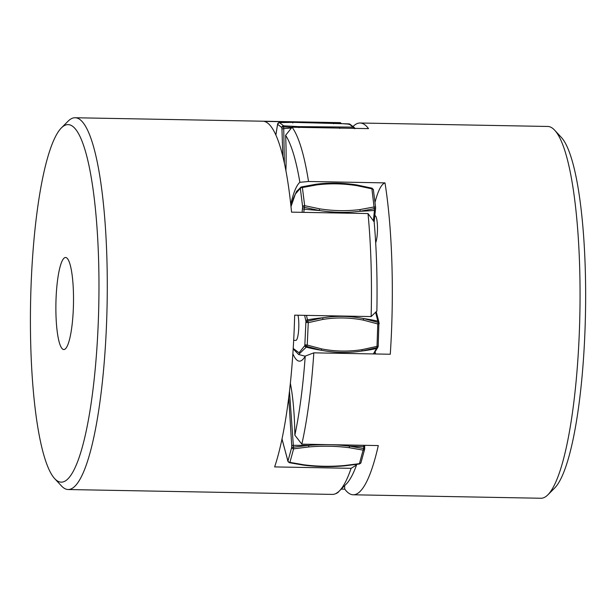 <?xml version="1.0" encoding="UTF-8"?>
<svg xmlns="http://www.w3.org/2000/svg" width="616" height="616" viewBox="0 0 616 616"><rect width="100%" height="100%" fill="white"/><g stroke="black" fill="none" stroke-linecap="round" stroke-linejoin="round"><path stroke-width="0.92" d="M54.824 478.786L61.384 485.862A185.924 35.505 -88.9 0 0 68.222 489.535A185.924 35.505 -88.9 0 0 106.891 258.296A185.924 35.505 -88.9 0 0 75.075 117.748A185.924 35.505 -88.9 0 0 68.106 121.175L61.292 127.997A178.84 34.15 91.1 0 1 98.599 259.898A178.84 34.15 91.1 0 1 54.824 478.786A178.84 34.15 91.1 0 1 30.8 347.131A178.84 34.15 91.1 0 1 61.292 127.997M55.971 314.745A46.038 8.793 91.1 0 1 65.55 257.488A46.038 8.793 91.1 0 1 73.427 292.284A46.038 8.793 91.1 0 1 63.848 349.549A46.038 8.793 91.1 0 1 55.971 314.745M75.075 117.748L339.224 122.623A185.924 35.505 91.1 0 1 340.64 122.792L264.172 121.383A185.924 35.505 -88.9 0 1 291.545 212.143L368.014 213.552A185.924 35.505 91.1 0 1 371.04 263.171A185.924 35.505 91.1 0 1 371.132 316.57L294.671 315.161A185.924 35.505 -88.9 0 1 274.636 466.913L351.105 468.322A185.924 35.505 91.1 0 1 339.347 490.983A185.924 35.505 91.1 0 1 332.378 494.402L68.222 489.535M340.64 122.792L341.156 123.423M339.347 490.983L346.161 484.161A178.84 34.15 -88.9 0 0 356.548 464.995A88.535 16.909 91.1 0 1 356.356 464.479M356.548 464.995L351.105 468.322M371.132 316.57L376.861 311.095A178.84 34.15 -88.9 0 0 376.653 265.026A178.84 34.15 -88.9 0 0 374.158 221.883L368.014 213.552M364.734 445.314L364.726 446.769L363.725 446.646A141.657 10.649 -179.8 0 0 349.549 446.153C336.321 444.452 322.707 444.205 308.693 445.399L291.699 447.385A1.771 1.386 15.3 0 0 293.616 448.841L289.913 462.377A1.771 1.386 -164.7 0 1 287.995 460.93A1.771 1.625 154 0 0 288.142 461.738L281.989 439.131M376.214 311.673L378.917 322.083A1.771 1.317 -11.5 0 0 377.862 321.152A141.657 105.567 168.5 0 0 363.517 318.549C350.011 315.9 336.39 315.654 322.661 317.794L307.723 321.121A1.771 1.317 168.5 0 0 306.19 322.391L308.262 322.676L307.245 345.068L305.174 344.783A1.771 1.578 23.8 0 0 306.583 346.361L321.19 350.242C334.696 352.883 348.317 353.137 362.046 350.989L376.977 347.663A1.771 1.578 23.8 0 0 378.17 346.215M302.102 212.335L302.625 206.691A1.771 0.608 5.1 0 0 304.219 207.322L319.358 210.495C333.218 212.682 346.839 212.936 360.214 211.25L374.613 208.624A1.771 0.608 5.1 0 0 375.645 208.17A1.771 0.608 5.1 0 0 375.614 208.039A1.771 1.047 172.9 0 0 375.637 207.792A1.771 1.047 172.9 0 0 374.166 206.945L359.944 209.571C346.739 211.234 333.287 210.988 319.596 208.824L304.658 205.667A1.771 1.047 172.9 0 0 302.625 206.691L300.362 188.573A1.771 1.047 -7.1 0 1 302.394 187.541L304.658 205.667L303.757 212.366M301.101 187.095L301.686 186.887L302.394 187.541L316.616 184.923C329.822 183.26 343.274 183.506 356.957 185.67L356.934 184.985L372.064 188.188L356.949 184.977C343.074 182.798 329.452 182.544 316.077 184.23L301.686 186.887A1.771 1.732 69.1 0 0 300.362 188.573L299.992 188.712A1.771 1.732 -110.9 0 1 301.101 187.095L296.581 191.407L293.385 198.329L290.968 206.368M277.762 123.716A1.771 1.132 10.4 0 0 277.624 124.032A1.771 1.132 10.4 0 0 277.631 124.316A1.771 1.725 -52.5 0 1 279.448 122.599L283.668 125.841A1.771 1.725 127.5 0 0 281.851 127.558A1.771 0.724 -3.9 0 1 283.452 126.873L291.961 127.335M336.182 493.416L338.384 491.876A1.771 1.132 -169.6 0 1 338.369 491.968A1.771 1.132 -169.6 0 1 337.291 492.777L337.214 492.777M288.142 461.738L289.358 462.685L303.503 465.142C316.686 466.836 330.261 467.09 344.228 465.896L359.528 463.987L360.953 462.708A1.771 1.386 -164.7 0 1 359.421 463.656L344.252 465.55C330.415 466.728 316.963 466.481 303.904 464.803L289.913 462.377M359.421 463.656L363.124 450.119A1.771 1.386 15.3 0 0 364.687 448.733L349.549 446.153L349.133 447.693L363.124 450.119L363.717 448.587L363.725 445.299M378.162 346.123L362.008 349.649C348.456 351.767 335.004 351.52 321.668 348.902L307.245 345.068L306.229 347.162L298.621 354.493L293.193 348.933M373.381 353.938L376.977 347.663L377.77 323.962L379.179 323.739A1.771 1.317 168.5 0 0 379.179 323.354A1.771 1.317 168.5 0 0 378.116 322.414L363.517 318.549L363.348 320.12L377.77 323.962L378.116 322.414L375.629 312.197M356.957 185.67L371.902 188.827A1.771 1.047 -7.1 0 1 373.373 189.666A1.771 1.047 -7.1 0 1 373.35 189.921M349.649 128.274L353.846 128.174A1.771 0.724 -3.9 0 1 354.523 128.359M354.778 128.367A1.771 1.725 127.5 0 0 354.177 127.466L354.177 127.466A1.771 1.725 127.5 0 0 353.176 127.119L298.922 126.626L283.668 125.841L284.384 163.271M279.202 122.607L293.355 122.353L348.956 123.878A1.771 1.725 -52.5 0 1 349.957 124.224L354.177 127.466L354.862 128.752M374.913 215.723L375.029 215.731A14.168 2.703 91.1 0 1 377.408 231.924A14.168 2.703 91.1 0 1 375.675 242.743M297.998 315.215A14.168 2.703 91.1 0 1 298.745 328.251A14.168 2.703 91.1 0 1 295.842 340.386L293.686 340.348M352.983 126.549A185.924 35.505 91.1 0 1 360.083 123.008L547.763 126.465A185.924 35.505 91.1 0 1 554.608 130.138A185.924 35.505 91.1 0 1 573.18 407.322A185.924 35.505 91.1 0 1 547.886 494.825A185.924 35.505 91.1 0 1 540.917 498.252L353.23 494.787A185.924 35.505 91.1 0 1 344.791 489.173L341.218 489.112M547.886 494.825L554.7 488.003A178.84 34.15 -88.9 0 0 579.032 403.834A178.84 34.15 -88.9 0 0 561.168 137.214L554.608 130.138M301.832 444.159A185.924 35.505 -88.9 0 0 309.032 402.456A185.924 35.505 -88.9 0 0 313.821 352.837L305.236 356.094A178.84 34.15 91.1 0 1 294.856 435.181L301.832 444.159L378.301 445.568A185.924 35.505 91.1 0 1 353.23 494.787M360.083 123.008A185.924 35.505 91.1 0 1 368.522 128.621L292.053 127.212L285.601 135.32A178.84 34.15 91.1 0 1 299.877 182.313A88.535 16.909 -88.9 0 0 290.752 204.358M313.821 352.837L390.282 354.246A185.924 35.505 91.1 0 0 385 182.89L308.531 181.481A185.924 35.505 -88.9 0 0 292.053 127.212M294.856 435.181A88.535 16.909 -88.9 0 0 290.375 383.291M385 182.89A88.535 16.909 -88.9 0 0 374.975 202.525M375.152 352.252A88.535 16.909 -88.9 0 0 375.768 353.984M344.56 485.762A88.535 16.909 -88.9 0 0 344.791 489.173M285.901 170.794A88.535 16.909 -88.9 0 0 285.601 135.32M299.877 182.313L308.531 181.481M292.877 353.761A88.535 16.909 -88.9 0 0 299.453 361.153A88.535 16.909 -88.9 0 0 305.236 356.094M282.02 438.969L287.664 460.244A1.771 1.625 154 0 0 287.811 461.061M287.664 460.244L287.995 460.93L291.699 447.385L291.707 445.453L293.332 445.353L293.616 448.841L308.785 446.947C322.63 445.768 336.074 446.015 349.133 447.693M291.707 445.453L288.75 397.566M289.489 391.383L293.332 445.353A141.657 10.649 -179.8 0 1 308.693 445.399L308.785 446.947M293.224 348.456L299.053 352.768L304.82 345.584A1.771 1.578 23.8 0 0 306.229 347.162A141.657 126.496 23.8 0 0 321.19 350.242L321.668 348.902M304.82 345.584L305.936 321.121A1.771 1.317 -11.5 0 1 307.469 319.85L308.262 322.676L323.007 319.381C336.559 317.263 350.011 317.51 363.348 320.12M305.936 321.121L304.597 315.338M306.468 315.377L307.469 319.85A141.657 105.567 168.5 0 1 322.661 317.794L323.007 319.381M302.464 208.508A1.771 0.608 5.1 0 0 304.058 209.14A141.657 48.618 5.1 0 0 319.358 210.495L319.596 208.824M299.992 188.712L295.364 194.055L290.991 206.599M282.829 156.51L281.966 129.329A1.771 0.724 -3.9 0 1 283.576 128.644A141.657 57.742 -3.9 0 1 291.399 128.051M281.966 129.329L281.851 127.558L277.631 124.316L277.362 125.787A1.771 1.132 -169.6 0 1 277.354 125.502A1.771 1.132 -169.6 0 1 277.462 125.233M277.362 125.787L275.868 135.112M336.544 493.401L337.306 492.723M303.326 465.018L303.904 464.803L303.326 465.018M360.953 462.708L364.657 449.164L364.695 446.8M362.008 349.649L362.046 350.989A141.657 126.496 23.8 0 0 376.622 348.464A1.771 1.578 23.8 0 0 377.693 347.609L373.743 353.946M373.358 220.836L374.451 210.433A1.771 0.608 5.1 0 0 375.483 209.979A1.771 0.608 5.1 0 0 375.452 209.856M359.944 209.571L360.214 211.25A141.657 48.618 5.1 0 0 374.451 210.433L371.902 188.827L372.064 188.188L373.373 189.666L375.637 207.792L374.174 222.06M356.949 184.977C343.097 182.79 329.483 182.544 316.1 184.23L316.616 184.923M298.906 127.651L298.922 126.626M353.861 128.351L353.176 127.119L348.956 123.878L349.095 124.517L348.956 123.878M339.27 127.366L339.762 128.405M333.649 123.708L333.703 123.092L293.262 122.33L292.793 122.954M293.262 122.33L279.317 122.576L277.624 124.032L275.829 135.035M336.675 493.424L336.144 493.439M305.174 356.202L298.621 354.493M378.917 322.083L378.193 346.177L377.693 347.609M301.686 186.887L316.1 184.23M333.703 123.077L349.957 124.224"/></g></svg>
